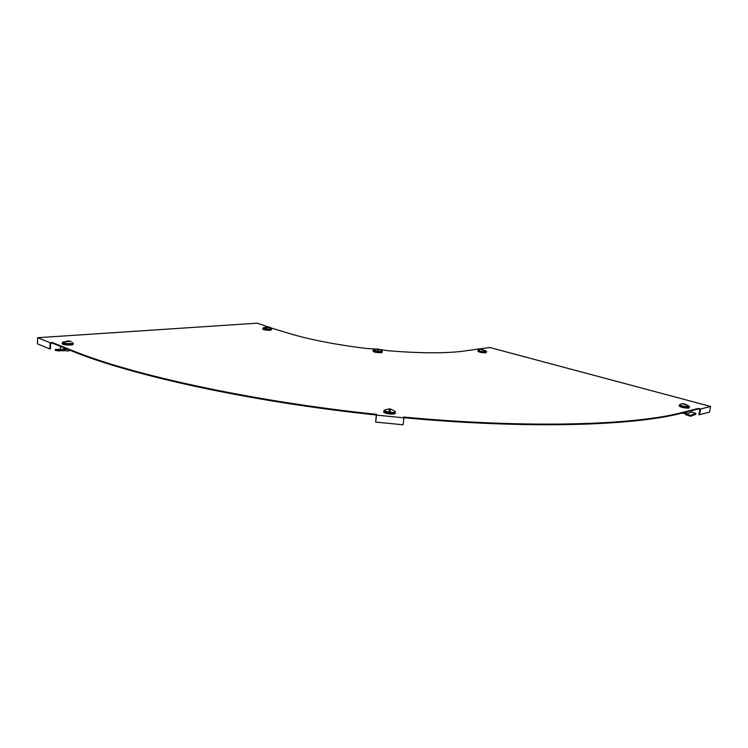 <?xml version="1.0" encoding="UTF-8"?>
<svg xmlns="http://www.w3.org/2000/svg" width="748" height="748" viewBox="0 0 748 748"><rect width="100%" height="100%" fill="white"/><g stroke="black" fill="none" stroke-linecap="round" stroke-linejoin="round"><path stroke-width="1.12" d="M269.168 327.213L257.247 323.173L37.652 337.703L37.4 343.818L49.873 348.933L50.425 348.895L50.668 343.285L52.435 343.164L71.92 350.999C130.573 375.216 250.318 401.798 376.281 415L375.655 422.078L403.069 424.789L403.939 417.823L376.478 415.103L376.366 414.336L376.281 415M403.911 417.739C529.163 429.399 635.351 425.649 682.447 412.98L698.183 408.969L699.913 409.437L698.913 414.729L709.497 412.213L710.6 406.463L700.567 409.025L698.295 408.417L682.559 412.41C635.435 425.042 529.116 428.754 403.742 417.057L403.939 417.823M52.435 343.164L52.454 342.575L50.144 342.734L37.652 337.703M52.454 342.575L71.948 350.391C130.61 374.57 250.374 401.124 376.366 414.336M379.75 349.438L387.604 350.69C418.244 353.234 442.91 353.467 461.6 351.382L489.79 347.502L710.6 406.463M269.869 327.596L288.98 333.402C309.784 339.639 335.712 344.678 366.754 348.521L375.767 349.026M377.488 349.204L378.226 348.97L378.348 350.588L377.824 349.241M698.183 408.969L698.295 408.417M478.019 349.484L478.103 348.839M270.262 327.708L270.318 327.138M699.455 414.878L700.567 409.025M375.655 422.078L376.478 415.103M49.873 348.933L50.144 342.734M481.001 349.26L485.994 350.877L485.592 351.588C482.516 351.654 480.151 351.242 478.496 350.354L478.785 349.952M486.275 351.41L485.536 351.981C482.46 352.037 480.094 351.625 478.44 350.737L478.542 350.401M479.814 349.503L478.44 350.148M480.665 349.288L484.433 350.578M481.703 349.194L485.171 350.775M381.845 350.793C382.078 351.401 380.76 351.588 377.89 351.364L373.598 350.223L373.953 349.709M381.798 351.177L381.789 351.205C382.032 351.812 380.713 351.999 377.843 351.775L373.589 350.251M373.514 349.98L377.394 348.886L377.497 350.494L378.348 350.588M271.159 328.484C270.57 329.307 268.223 329.307 264.119 328.484L263.203 328.063L263.53 327.605M271.122 328.811L271.122 328.868C270.533 329.7 268.186 329.7 264.081 328.877L263.203 328.12M265.484 327.689L269.794 327.549L270.823 328.269M264.614 327.755L268.597 327.044M685.168 412.288L684.803 413.56L681.783 413.148M682.802 403.705L687.711 405.79C685.794 404.079 683.663 403.471 681.316 403.967L682.802 403.705L688.702 405.79L688.796 406.688C685.215 406.847 682.223 406.248 679.82 404.892L680.222 404.369M689.123 406.557L688.712 407.127C685.131 407.295 682.139 406.697 679.736 405.332L679.736 405.332M681.325 403.957L679.792 404.584M688.132 405.687L687.365 405.481M394.822 411.176C395.365 412.223 393.719 412.634 389.886 412.391L384.397 410.764L385.108 409.689M394.897 411.868C395.056 412.803 393.364 413.158 389.82 412.915L384.332 411.288L384.257 410.587M390.026 409.137L390.456 411.316L390.026 409.137L389.278 409.062M384.21 410.231L389.128 408.791L389.371 411.204L390.456 411.316M69.293 349.942L69.265 350.56C68.891 351.083 67.657 351.13 65.572 350.7L65.366 350.363M72.575 342.575C74.22 343.753 65.983 344.043 63.337 342.893L62.636 342.294L63.3 341.845M72.584 343.07C71.528 344.314 68.433 344.407 63.309 343.36L62.767 343.061C62.318 342.565 63.028 342.229 64.898 342.042M65.095 341.93L64.637 342.201C66.927 340.817 69.153 340.658 71.303 341.733L71.069 341.63M64.122 342.004L70.396 341.331M486.368 351.317L485.854 352.065C482.479 352.13 479.87 351.682 478.047 350.7L478.43 350.242M486.602 351.859L485.761 352.766C482.376 352.832 479.777 352.383 477.953 351.401L478 351.064M381.929 351.027L382.303 351.392C382.798 352.542 374.037 351.784 373.14 350.606L373.037 350.438M382.219 352.14C382.705 353.29 373.953 352.532 373.046 351.354L373.102 350.924M271.234 328.699L271.515 328.896C270.879 329.803 268.298 329.803 263.773 328.905L262.744 328.774M271.487 329.26L271.449 329.606C270.813 330.513 268.233 330.523 263.707 329.616L262.707 329.148M689.263 406.388L689.142 407.249C685.205 407.426 681.914 406.772 679.268 405.276L679.736 404.696M689.506 407.108L688.992 408.053C685.046 408.23 681.765 407.576 679.128 406.071L679.203 405.631M395.019 411.503L395.281 411.718C395.879 412.877 394.065 413.317 389.848 413.055C386.838 412.7 384.827 412.111 383.808 411.269L384.22 410.203M395.168 412.634L395.159 412.662C395.767 413.822 393.953 414.27 389.736 413.999C386.725 413.653 384.715 413.055 383.696 412.213L383.808 411.288M72.724 342.836L73.042 343.033C74.856 344.332 65.787 344.66 62.879 343.388L62.28 343.061L62.234 343.912L62.262 343.323M73.014 343.622L72.995 343.884C74.819 345.183 65.749 345.511 62.832 344.239L62.234 343.912M686.542 411.933L686.384 414.027L691.601 412.064L691.722 410.615M685.626 412.176L685.542 414.644L686.898 415.093L686.384 414.027M695.846 413.438L690.619 415.411L690.554 416.29L695.771 414.308L695.846 413.438L691.601 412.064M690.554 416.29L686.898 415.093M686.963 414.224L690.619 415.411M60.457 346.389L60.523 349.307L63.73 349.746L63.692 347.689M64.655 348.072L64.702 350.69L58.54 350.887L55.352 350.438L55.333 349.466L58.522 349.914L58.54 350.887M58.522 349.914L63.73 349.746M55.333 349.466L60.523 349.307M71.92 350.999L71.948 350.391M682.447 412.98L682.559 412.41M686.44 413.382L685.664 413.13M64.674 348.989L63.72 349.026M63.019 349.774L63.038 350.747M67.077 349.045L64.665 348.624M68.087 349.456L64.665 348.83M381.443 350.531L378.254 348.979M267.803 326.829L263.128 327.858M393.925 410.615L390.26 408.913M384.397 410.764L384.332 411.288M68.947 340.901L62.636 342.294M62.785 342.593L62.767 343.061M65.357 350.578L65.422 349.194M478.047 350.7L477.953 351.401M373.14 350.606L373.046 351.354M679.268 405.276L679.128 406.071M383.808 411.269L383.696 412.213M64.674 348.923L68.124 349.466"/></g></svg>
